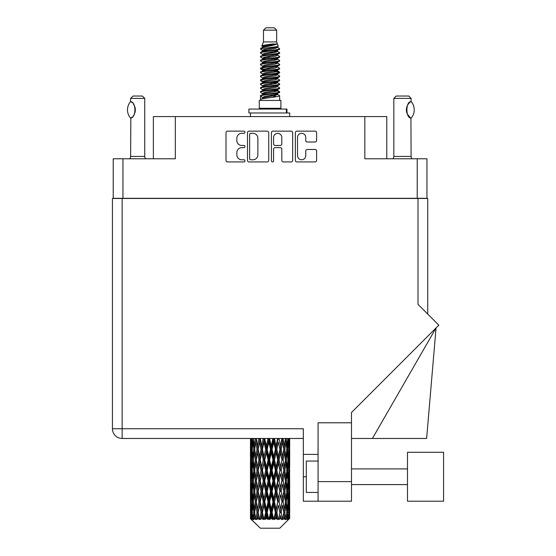 <?xml version="1.0" encoding="UTF-8"?>
<svg xmlns="http://www.w3.org/2000/svg" width="556" height="556" viewBox="0 0 556 556"><rect width="100%" height="100%" fill="white"/><g stroke="black" fill="none" stroke-linecap="round" stroke-linejoin="round"><path stroke-width="0.83" d="M297.523 155.673A4.121 4.121 0 0 0 301.644 159.787A4.121 4.121 0 0 0 305.758 155.673L305.758 151.01A1.543 1.543 0 0 1 307.301 149.474L315.078 149.474A1.543 1.543 0 0 1 316.614 151.01L316.614 160.406A1.543 1.543 0 0 1 315.078 161.942L296.911 161.942A1.543 1.543 0 0 1 295.368 160.406L295.368 132.689A1.543 1.543 0 0 1 296.911 131.146L315.078 131.146A1.543 1.543 0 0 1 316.614 132.689L316.614 140.466A1.543 1.543 0 0 1 315.078 142.002L307.301 142.002A1.543 1.543 0 0 1 305.758 140.466L305.758 137.422A4.121 4.121 0 0 0 301.644 133.308A4.121 4.121 0 0 0 297.523 137.422L297.523 155.673M272.503 161.942A1.077 1.077 0 0 0 273.58 160.865L273.58 149.168A1.543 1.543 0 0 1 275.123 147.625L280.28 147.625A1.543 1.543 0 0 1 281.816 149.168L281.816 160.406A1.543 1.543 0 0 0 283.358 161.942L291.135 161.942A1.543 1.543 0 0 0 292.671 160.406L292.671 132.689A1.543 1.543 0 0 0 291.135 131.146L272.968 131.146A1.543 1.543 0 0 0 271.425 132.689L271.425 160.865A1.077 1.077 0 0 0 272.503 161.942M426.945 198.471L426.945 158.78L426.945 198.311L113.215 198.311L113.215 158.78L113.215 198.471M268.729 160.406L268.729 132.689A1.543 1.543 0 0 0 267.193 131.146L249.025 131.146A1.543 1.543 0 0 0 247.483 132.689L247.483 160.406A1.543 1.543 0 0 0 249.025 161.942L267.193 161.942A1.543 1.543 0 0 0 268.729 160.406M241.784 133.308L243.903 133.308A1.077 1.077 0 0 0 244.981 132.231A1.077 1.077 0 0 0 243.903 131.146L227.543 131.146A1.543 1.543 0 0 0 226 132.689L226 160.406A1.543 1.543 0 0 0 227.543 161.942L243.903 161.942A1.077 1.077 0 0 0 244.981 160.865A1.077 1.077 0 0 0 243.903 159.787L241.784 159.787A4.928 4.928 0 0 1 236.856 154.86L236.856 152.552A4.928 4.928 0 0 1 241.784 147.625L243.903 147.625A1.077 1.077 0 0 0 244.981 146.548A1.077 1.077 0 0 0 243.903 145.47L241.784 145.47A4.928 4.928 0 0 1 236.856 140.543L236.856 138.236A4.928 4.928 0 0 1 241.784 133.308M417.215 198.311L417.215 158.78L364.826 158.78L364.826 116.586L175.335 116.586L175.335 158.78L122.939 158.78L122.939 198.311M153.373 158.78L153.373 116.586L175.335 116.586M364.826 116.586L386.788 116.586L386.788 158.78M250.714 133.308A1.077 1.077 0 0 0 249.637 134.385L249.637 158.71A1.077 1.077 0 0 0 250.714 159.787L252.952 159.787A4.928 4.928 0 0 0 257.873 154.86L257.873 138.236A4.928 4.928 0 0 0 252.952 133.308L250.714 133.308M281.816 137.499A4.121 4.121 0 0 0 277.701 133.384A4.121 4.121 0 0 0 273.58 137.499L273.58 143.928A1.543 1.543 0 0 0 275.123 145.47L280.28 145.47A1.543 1.543 0 0 0 281.816 143.928L281.816 137.499M417.215 158.78L426.945 158.78M113.215 158.78L122.939 158.78M443.57 501.22L443.57 452.278L407.492 452.278L407.492 501.22L443.57 501.22L407.492 501.22M318.081 492.435L306.314 492.435L306.314 461.063L318.081 461.063M318.081 501.22L318.081 481.614L351.489 481.614L351.489 501.22L303.333 501.22L303.333 428.745L122.153 428.745L122.153 198.471L427.731 198.471L427.731 314.077L427.731 221.997M418.001 198.471L418.001 304.354L438.823 325.17L351.489 412.496L351.489 422.789L318.081 422.789L318.081 481.614M351.489 422.789L351.489 481.614M303.333 438.475L122.153 438.475A9.723 9.723 0 0 1 112.43 428.745L112.43 198.471L122.153 198.471M318.081 454.398L303.333 454.398M372.423 438.475L436.05 327.943L426.633 438.475L351.489 438.475M130.514 118.053L130.514 118.053A12.628 12.628 0 0 1 130.514 101.658L130.841 101.658C136.248 102.311 136.255 117.413 130.841 118.053L130.625 156.431A3.134 3.134 0 0 1 129.562 158.78M130.625 156.431L144.741 156.431A3.134 3.134 0 0 0 145.804 158.78M144.741 156.431L144.741 98.391L130.625 98.391L130.514 101.658M130.625 98.391L132.981 96.035L142.392 96.035L144.741 98.391M130.841 101.658A9.723 9.723 0 0 1 131.362 102.019M131.57 102.172A9.723 9.723 0 0 1 132.217 102.728L132.064 102.582M133.384 104.021A9.723 9.723 0 0 1 134.594 106.147M134.816 106.731A9.723 9.723 0 0 1 135.33 109.859L134.816 106.738M134.948 112.569L135.33 109.886A9.723 9.723 0 0 1 134.816 112.986L134.837 112.924M134.594 113.57A9.723 9.723 0 0 1 133.398 115.676M132.217 116.989A9.723 9.723 0 0 1 131.57 117.538M131.369 117.691A9.723 9.723 0 0 1 130.841 118.053L131.362 117.698M134.594 106.14L134.406 105.723M134.316 105.522L133.398 104.041M131.987 102.519L131.584 102.186M263.488 30.156L276.666 30.156L274.316 27.8L265.844 27.8L263.488 30.156L263.488 41.915L261.82 45.946L263.196 46.906M276.666 30.156L276.666 41.915L263.488 41.915M280.905 100.427L259.256 100.427L259.256 108.274L280.905 108.274L280.905 100.427M261.841 108.274L261.841 109.059M278.313 108.274L278.313 109.059M276.909 43.987L264.816 46.419L260.778 48.469C260.66 47.121 274.296 45.661 276.909 43.987L272.808 43.987C266.748 44.675 263.085 45.328 261.82 45.946M260.778 48.469L260.75 49.387L263.196 50.832M276.666 41.915L278.167 46.204L275.345 47.399L264.816 49.359L262.634 50.339L262.939 50.693M278.334 45.946C279.147 47.086 260.173 48.129 260.507 49.116M279.383 48.469L279.647 49.116L278.917 49.116L279.383 48.469L277.215 47.045L277.527 47.399L275.345 48.379L262.939 50.964L260.507 52.542L260.75 53.313L262.939 54.62M275.352 90.531L279.647 91.761C280.238 93.067 259.916 94.374 260.507 95.681L260.507 96.174L262.634 97.397L262.634 98.204M276.957 90.044L277.527 90.538L275.345 91.518L264.816 93.477L260.507 95.681M279.647 91.761L279.404 92.525L275.345 94.457L264.816 96.417L262.634 97.397M279.647 92.254C280.238 93.561 259.916 94.867 260.507 96.174L260.507 100.427M279.647 95.681C280.238 96.987 259.916 98.301 260.507 99.607L264.816 97.397L275.345 95.437L277.527 94.457L277.215 94.103L279.647 95.681L279.647 100.427M278.917 49.116C275.595 50.255 259.923 51.402 260.507 52.542M260.507 53.035C259.916 51.729 280.238 50.422 279.647 49.116L275.345 51.319L264.816 53.279L262.634 54.259L262.634 55.239M275.352 50.339L279.647 52.542C280.238 53.849 259.916 55.162 260.507 56.469L260.75 57.233L263.196 58.672M277.215 50.964L277.527 51.319L275.345 52.299L264.816 54.259L260.507 56.469M279.647 52.542L279.404 53.313L277.215 54.62L264.816 57.198L262.634 58.185L262.939 58.54M279.647 53.035C280.238 54.342 259.916 55.649 260.507 56.955M277.215 54.884L279.647 56.469C280.238 57.775 259.916 59.082 260.507 60.389L260.75 61.153L263.196 62.592M277.527 54.259L277.527 55.239L275.345 56.219L264.816 58.185L260.507 60.389M279.647 56.469L279.404 57.233L277.215 58.54L264.816 61.125L262.634 62.105L262.939 62.46M279.647 56.955C280.238 58.262 259.916 59.568 260.507 60.875M277.527 58.185L277.527 59.165L279.647 60.389C280.238 61.695 259.916 63.002 260.507 64.308L260.75 65.073L262.939 66.379M277.527 59.165L275.345 60.145L264.816 62.105L260.507 64.308M279.647 60.389L279.404 61.153L277.215 62.46L264.816 65.045L262.634 66.025L262.634 67.005M279.647 60.875C280.238 62.182 259.916 63.495 260.507 64.802M276.957 62.592L279.647 64.308C280.238 65.615 259.916 66.922 260.507 68.228L260.75 69L263.196 70.438M277.215 62.731L277.527 63.085L275.345 64.065L264.816 66.025L260.507 68.228M279.647 64.308L279.404 65.073L277.215 66.379L264.816 68.965L262.634 69.945L262.939 70.306M279.647 64.802C280.238 66.108 259.916 67.415 260.507 68.722M277.215 66.65L279.647 68.228C280.238 69.535 259.916 70.848 260.507 72.155L260.75 72.919L263.196 74.358M277.527 66.025L277.527 67.005L275.345 67.985L264.816 69.945L260.507 72.155M279.647 68.228L279.404 69L277.215 70.306L264.816 72.892L262.634 73.872L262.939 74.226M279.647 68.722C280.238 70.028 259.916 71.335 260.507 72.641M276.957 70.438L279.647 72.155C280.238 73.462 259.916 74.768 260.507 76.075L260.75 76.839L262.939 78.146M277.215 70.57L277.527 70.925L275.345 71.905L264.816 73.872L260.507 76.075M279.647 72.155L279.404 72.919L277.215 74.226L264.816 76.811L262.634 77.791L262.634 78.771M279.647 72.641C280.238 73.948 259.916 75.255 260.507 76.568M277.215 74.49L279.647 76.075C280.238 77.381 259.916 78.688 260.507 79.994L260.75 80.759L264.802 81.711M277.527 73.872L277.527 74.852L275.345 75.831L264.816 77.791L260.507 79.994M279.647 76.075L279.404 76.839L277.215 78.146L264.816 80.731L262.634 81.711L263.196 82.205M279.647 76.568C280.238 77.875 259.916 79.181 260.507 80.488M276.957 78.278L279.647 79.994C280.238 81.301 259.916 82.608 260.507 83.914L260.75 84.686L262.939 85.992M277.215 78.417L277.527 78.771L275.345 79.751L264.816 81.711L260.507 83.914M279.647 79.994L279.404 80.759L277.215 82.066L264.816 84.651L262.634 85.631L262.634 86.611M279.647 80.488C280.238 81.795 259.916 83.101 260.507 84.408M275.352 81.711L279.647 83.914C280.238 85.228 259.916 86.534 260.507 87.841L260.75 88.606L262.939 89.912M277.215 82.337L277.527 82.691L275.345 83.671L264.816 85.631L260.507 87.841M279.647 83.914L279.404 84.686L277.215 85.992L264.816 88.578L262.634 89.558L262.634 90.538M279.647 84.408C280.238 85.714 259.916 87.021 260.507 88.328M277.215 86.256L279.647 87.841C280.238 89.148 259.916 90.454 260.507 91.761L260.75 92.525L263.196 93.964M277.527 85.631L277.527 86.611L275.345 87.591L264.816 89.558L260.507 91.761M279.647 87.841L279.404 88.606L277.215 89.912L264.816 92.498L262.634 93.477L262.939 93.832M279.647 88.328C280.238 89.634 259.916 90.948 260.507 92.254M263.676 49.665L266.157 50.054M262.884 50.012L264.802 50.339M274.004 51.604L276.478 51.993M263.676 57.511L266.157 57.9M275.352 59.158L277.27 59.485M262.884 57.859L264.802 58.185M274.004 59.443L276.478 59.833M263.676 61.431L266.157 61.82M275.352 63.085L277.27 63.405M262.884 61.779L264.802 62.105M260.701 68.478L266.157 69.667M275.352 70.925L277.27 71.251M262.884 69.625L264.802 69.952M274.004 71.21L279.453 72.398M275.352 78.771L277.27 79.091M263.676 81.037L266.157 81.426M275.352 82.691L277.27 83.018M274.004 82.976L276.478 83.365M274.004 90.816L276.478 91.205M263.676 92.803L266.157 93.193M275.352 94.457L277.27 94.777M262.884 93.151L264.802 93.477M274.004 94.742L276.478 95.132M289.69 515.711L289.676 518.79L289.627 515.488M289.69 494.701L289.69 509.157L289.669 491.421L289.53 498.635L289.245 491.421L289.53 484.186L289.669 491.421M289.669 470.397L289.53 477.625L289.245 470.397L289.53 463.162L289.69 488.133L289.613 480.898L288.752 480.898M289.69 452.653L289.69 467.109L289.669 449.373L289.53 456.608L289.245 449.373L289.53 442.152L289.669 449.373L289.62 438.475M289.69 438.475L289.69 446.093M250.888 438.475L250.624 446.093L250.485 438.865L250.527 456.83M279.779 528.2L289.238 518.79L279.779 528.2L260.375 528.2L250.547 518.79L250.624 515.711L250.721 518.79L251.673 519.575L251.034 518.79L250.735 512.43L251.09 505.209L251.576 512.43L251.034 518.79M256.997 470.397L255.788 477.625L254.683 470.397L255.788 463.162L256.997 470.397L258.081 470.397L257.581 473.684L258.929 480.898L257.581 488.133L256.323 480.898L258.081 470.397L256.323 459.888L257.581 452.653L258.929 459.888L257.581 467.109L256.768 462.516M256.997 491.421L255.788 498.635L254.683 491.421L255.788 484.186L256.997 491.421L258.081 491.421L256.768 499.295L257.581 494.701L258.929 501.922L257.581 509.157L256.323 501.922L258.081 491.421L256.768 483.525M250.485 438.865L250.492 438.475M250.909 438.865L251.847 438.865M250.839 446.948L250.624 446.093M250.541 449.373L251.402 449.373M250.485 459.888L250.624 452.653L250.909 459.888L250.624 467.109L250.485 459.888L250.485 480.898L250.624 473.684L250.909 480.898L250.624 488.133L250.485 480.898M250.735 449.373L251.09 442.152L251.576 449.373L251.09 456.608L250.735 449.373M252.5 438.475L251.847 446.093L251.319 438.475M252.535 438.865L253.585 438.865M252.278 447.983L251.847 446.093M251.423 440.748L251.09 442.152M251.576 449.373L252.577 449.373M251.423 458.012L251.09 456.608M250.839 451.792L250.624 452.653M250.909 459.888L251.847 459.888M250.541 470.397L251.402 470.397M250.839 467.971L250.624 467.109M250.735 470.397L251.09 463.162L251.576 470.397L251.09 477.625L250.735 470.397M251.291 459.888L251.847 452.653L252.535 459.888L251.847 467.109L251.291 459.888M252.146 449.373L252.897 442.152L253.772 449.373L252.897 456.608L252.146 449.373M255.211 438.475L254.217 446.093L253.327 438.475M255.267 438.865L256.358 438.865L255.788 442.152L256.997 449.373L255.788 456.608L254.683 449.373L255.788 442.152M253.772 449.373L254.85 449.373L254.217 446.093M253.397 439.81L252.897 442.152M253.397 458.95L252.897 456.608M252.278 450.756L251.847 452.653M252.535 459.888L253.585 459.888M252.278 469.007L251.847 467.109M251.423 461.765L251.09 463.162M251.576 470.397L252.577 470.397M250.839 472.822L250.624 473.684M250.909 480.898L251.847 480.898M251.423 479.029L251.09 477.625M250.527 483.956L250.485 501.922L250.624 494.701L250.909 501.922L250.624 509.157L250.485 501.922M250.541 491.421L251.402 491.421M250.839 488.995L250.624 488.133M251.291 480.898L251.847 473.684L252.535 480.898L251.847 488.133L251.291 480.898M252.146 470.397L252.897 463.162L253.772 470.397L252.897 477.625L252.146 470.397M253.279 459.888L254.217 452.653L255.267 459.888L254.217 467.109L253.279 459.888M258.853 438.475L257.581 446.093L256.385 438.475M258.929 438.865L259.993 438.865L259.916 438.475L259.569 442.152L261.042 449.373L259.569 456.608L258.179 449.373L259.569 442.152M256.997 449.373L258.081 449.373L256.768 441.499M258.179 449.373L257.581 446.093M255.267 459.888L256.358 459.888L255.788 456.608M254.85 449.373L254.217 452.653M253.772 470.397L254.85 470.397L254.217 467.109M253.397 460.827L252.897 463.162M253.397 479.96L252.897 477.625M252.278 471.787L251.847 473.684M252.535 480.898L253.585 480.898M250.735 491.421L251.09 484.186L251.576 491.421L251.09 498.635L250.735 491.421M251.423 482.775L251.09 484.186M251.576 491.421L252.577 491.421M252.278 490.031L251.847 488.133M250.839 493.839L250.624 494.701M250.909 501.922L251.847 501.922M251.423 500.046L251.09 498.635M250.527 504.987L250.547 518.79M250.541 512.43L251.402 512.43M250.839 510.019L250.624 509.157M252.146 491.421L252.897 484.186L253.772 491.421L252.897 498.635L252.146 491.421M253.279 480.898L254.217 473.684L255.267 480.898L254.217 488.133L253.279 480.898M263.203 438.475L261.73 446.093L260.312 438.475M263.294 438.865L264.26 438.865L264.176 438.475M267.992 438.475L266.407 446.093L264.753 438.865L264.232 438.475M260.229 438.865L260.069 438.475M261.042 449.373L262.064 449.373L259.993 438.865L257.581 452.653M262.432 449.373L264.017 442.152L265.65 449.373L264.017 456.608L262.432 449.373L262.064 449.373L261.73 446.093M258.929 459.888L259.993 459.888L258.081 449.373L256.768 457.261M260.229 459.888L261.73 452.653L263.294 459.888L261.73 467.109L259.569 456.608M258.179 470.397L257.581 467.109L258.081 470.397L259.993 459.888L259.569 463.162L261.042 470.397L259.569 477.625L258.179 470.397L259.569 463.162M256.358 459.888L255.788 463.162M255.267 480.898L256.358 480.898L255.788 477.625M254.85 470.397L254.217 473.684M253.772 491.421L254.85 491.421L254.217 488.133M253.397 481.843L252.897 484.186M251.291 501.922L251.847 494.701L252.535 501.922L251.847 509.157L251.291 501.922M252.278 492.811L251.847 494.701M252.535 501.922L253.585 501.922M253.397 500.984L252.897 498.635M251.423 503.799L251.09 505.209M251.576 512.43L252.577 512.43M252.278 511.047L251.847 509.157M289.558 518.79L289.53 505.209L289.676 518.79M288.821 518.79L289.502 518.79M250.839 514.856L250.624 515.711M253.279 501.922L254.217 494.701L255.267 501.922L254.217 509.157L253.279 501.922M264.753 438.865L264.844 438.475M251.138 518.79L252.049 519.575L251.597 518.79L251.847 515.711L252.125 518.79L253.23 519.575L252.146 512.43L252.897 505.209L253.772 512.43L252.994 518.79L253.96 519.575L254.217 515.711L254.648 518.79L255.85 519.575L254.683 512.43L255.788 505.209L256.997 512.43L255.927 518.79L256.886 519.575L257.581 515.711L258.144 518.79L259.36 519.575L258.179 512.43L259.569 505.209L261.042 512.43L259.742 518.79L260.639 519.575L261.73 515.711L262.39 518.79L263.544 519.575L263.822 518.79L262.432 512.43L264.017 505.209L265.65 512.43L264.211 518.79L264.99 519.575L265.698 518.79L266.407 515.711L267.116 518.79L268.138 519.575L268.645 518.79L267.165 512.43L268.847 505.209L270.543 512.43L269.048 518.79L269.653 519.575L270.591 518.79L271.307 515.711L272.03 518.79L272.857 519.575L273.552 518.79L272.079 512.43L273.754 505.209L275.401 512.43L273.955 518.79L274.351 519.575L275.449 518.79L276.137 515.711L276.818 518.79L277.402 519.575L278.243 518.79L276.867 512.43L278.424 505.209L279.925 512.43L278.771 519.575L279.967 518.79L280.585 515.711L281.482 519.575L282.42 518.79L281.225 512.43L282.58 505.209L283.831 512.43L282.65 519.575L283.873 518.79L284.373 515.711L284.846 519.575L285.819 518.79L284.887 512.43L285.944 505.209L286.875 512.43L285.742 519.575L286.903 518.79L287.264 515.711L287.285 519.575L288.23 518.79L287.619 512.43L288.307 505.209L288.863 512.43L288.383 518.79L287.848 519.575L288.877 518.79L289.071 515.711L289.238 518.79L288.877 518.79M250.721 518.79L260.375 528.2M287.598 518.79L286.903 518.79M284.853 518.79L283.873 518.79M281.183 518.79L279.967 518.79M278.612 518.79L278.243 518.79M276.818 518.79L275.449 518.79M273.955 518.79L273.552 518.79M272.03 518.79L270.591 518.79M269.048 518.79L268.645 518.79M267.116 518.79L265.698 518.79M264.211 518.79L263.822 518.79M262.39 518.79L261.084 518.79M258.144 518.79L257.032 518.79M254.648 518.79L253.8 518.79M252.125 518.79L251.597 518.79M268.082 438.865L268.895 438.865L268.805 438.475M272.906 438.475L271.307 446.093L269.618 438.865L268.889 438.475M265.65 449.373L266.553 449.373L264.26 438.865L264.017 442.152M267.165 449.373L268.847 442.152L270.543 449.373L268.847 456.608L267.165 449.373L266.553 449.373L266.407 446.093M263.294 459.888L264.26 459.888L262.064 449.373L261.73 452.653M264.753 459.888L266.407 452.653L268.082 459.888L266.407 467.109L264.753 459.888L264.26 459.888L264.017 456.608M261.042 470.397L262.064 470.397L259.993 459.888L264.343 438.475M262.432 470.397L264.017 463.162L265.65 470.397L264.017 477.625L262.432 470.397L262.064 470.397L261.73 467.109M258.929 480.898L259.993 480.898L258.081 470.397L256.768 478.278M260.229 480.898L261.73 473.684L263.294 480.898L261.73 488.133L259.569 477.625M258.179 491.421L259.569 484.186L261.042 491.421L259.569 498.635L257.581 488.133M256.358 480.898L255.788 484.186M255.267 501.922L256.358 501.922L255.788 498.635M254.85 491.421L254.217 494.701M253.397 502.867L252.897 505.209M253.772 512.43L254.85 512.43L254.217 509.157M252.278 513.82L251.847 515.711M269.618 438.865L269.709 438.475M272.996 438.865L273.608 438.865L273.517 438.475M277.639 438.475L276.137 446.093L274.504 438.865L273.608 438.865L273.621 438.475M270.543 449.373L271.258 449.373L268.895 438.865L268.847 442.152M272.079 449.373L273.754 442.152L275.401 449.373L273.754 456.608L272.079 449.373L271.258 449.373L271.307 446.093M268.082 459.888L268.895 459.888L266.553 449.373L266.407 452.653M269.618 459.888L271.307 452.653L272.996 459.888L271.307 467.109L269.618 459.888L268.895 459.888L268.847 456.608M265.65 470.397L266.553 470.397L264.26 459.888L264.017 463.162M267.165 470.397L268.847 463.162L270.543 470.397L268.847 477.625L267.165 470.397L266.553 470.397L266.407 467.109M263.294 480.898L264.26 480.898L262.064 470.397L261.73 473.684M264.753 480.898L266.407 473.684L268.082 480.898L266.407 488.133L264.753 480.898L264.26 480.898L264.017 477.625M261.042 491.421L262.064 491.421L259.993 480.898L259.569 484.186M262.432 491.421L264.017 484.186L265.65 491.421L264.017 498.635L262.432 491.421L262.064 491.421L261.73 488.133M258.929 501.922L259.993 501.922L258.081 491.421L268.986 438.475M260.229 501.922L261.73 494.701L263.294 501.922L261.73 509.157L259.569 498.635M256.997 512.43L258.081 512.43L256.768 504.556M258.179 512.43L257.581 509.157M256.358 501.922L255.788 505.209M254.85 512.43L254.217 515.711M274.504 438.865L274.594 438.475M277.722 438.865L278.014 438.475M281.899 438.475L280.585 446.093L279.119 438.865L278.09 438.865L278.132 438.475M275.401 449.373L275.894 449.373L273.608 438.865L273.754 442.152M276.867 449.373L278.424 442.152L279.925 449.373L278.424 456.608L276.867 449.373L275.894 449.373L276.137 446.093M272.996 459.888L273.608 459.888L271.258 449.373L271.307 452.653M274.504 459.888L276.137 452.653L277.722 459.888L276.137 467.109L274.504 459.888L273.608 459.888L273.754 456.608M270.543 470.397L271.258 470.397L268.895 459.888L268.847 463.162M272.079 470.397L273.754 463.162L275.401 470.397L273.754 477.625L272.079 470.397L271.258 470.397L271.307 467.109M268.082 480.898L268.895 480.898L266.553 470.397L266.407 473.684M269.618 480.898L271.307 473.684L272.996 480.898L271.307 488.133L269.618 480.898L268.895 480.898L268.847 477.625M265.65 491.421L266.553 491.421L264.26 480.898L264.017 484.186M267.165 491.421L268.847 484.186L270.543 491.421L268.847 498.635L267.165 491.421L266.553 491.421L266.407 488.133M263.294 501.922L264.26 501.922L262.064 491.421L261.73 494.701M264.753 501.922L266.407 494.701L268.082 501.922L266.407 509.157L264.753 501.922L264.26 501.922L264.017 498.635M261.042 512.43L262.064 512.43L259.993 501.922L259.569 505.209M262.432 512.43L262.064 512.43L261.73 509.157M259.36 519.575L258.081 512.43L257.581 515.711M279.119 438.865L279.195 438.475M281.975 438.865L282.01 438.475M285.423 438.475L284.373 446.093L283.157 438.865L282.08 438.865L282.135 438.475L283.831 449.373L282.58 456.608L281.225 449.373L282.58 442.152M279.925 449.373L278.424 442.152M281.225 449.373L280.161 449.373L280.585 446.093M277.722 459.888L278.09 459.888L275.894 449.373L276.137 452.653M279.119 459.888L280.585 452.653L281.975 459.888L280.585 467.109L279.119 459.888L278.09 459.888L278.424 456.608M275.401 470.397L275.894 470.397L273.608 459.888L273.754 463.162M276.867 470.397L278.424 463.162L279.925 470.397L278.424 477.625L276.867 470.397L275.894 470.397L276.137 467.109M272.996 480.898L273.608 480.898L271.258 470.397L271.307 473.684M274.504 480.898L276.137 473.684L277.722 480.898L276.137 488.133L274.504 480.898L273.608 480.898L273.754 477.625M270.543 491.421L271.258 491.421L268.895 480.898L268.847 484.186M272.079 491.421L273.754 484.186L275.401 491.421L273.754 498.635L272.079 491.421L271.258 491.421L271.307 488.133M268.082 501.922L268.895 501.922L266.553 491.421L266.407 494.701M269.618 501.922L271.307 494.701L272.996 501.922L271.307 509.157L269.618 501.922L268.895 501.922L268.847 498.635M265.65 512.43L266.553 512.43L264.26 501.922L264.017 505.209M267.165 512.43L266.553 512.43L266.407 509.157M263.544 519.575L262.064 512.43L261.73 515.711M283.157 438.865L283.226 438.475M283.386 446.746L282.08 438.865L280.161 449.373L280.585 452.653M284.887 449.373L285.944 442.152L286.875 449.373L285.944 456.608L284.887 449.373L283.803 449.373L284.373 446.093M281.975 459.888L280.161 449.373L278.09 459.888L278.424 463.162M283.157 459.888L284.373 452.653L285.478 459.888L284.373 467.109L283.157 459.888L282.08 459.888L282.58 456.608M279.925 470.397L278.09 459.888L275.894 470.397L276.137 473.684M281.225 470.397L282.58 463.162L283.831 470.397L282.58 477.625L281.225 470.397L280.161 470.397L280.585 467.109M277.722 480.898L278.09 480.898L275.894 470.397L273.608 480.898L273.754 484.186M279.119 480.898L280.585 473.684L281.975 480.898L280.585 488.133L279.119 480.898L278.09 480.898L278.424 477.625M275.401 491.421L275.894 491.421L273.608 480.898L271.258 491.421L271.307 494.701M276.867 491.421L278.424 484.186L279.925 491.421L278.424 498.635L276.867 491.421L275.894 491.421L276.137 488.133M272.996 501.922L273.608 501.922L271.258 491.421L268.895 501.922L268.847 505.209M274.504 501.922L276.137 494.701L277.722 501.922L276.137 509.157L274.504 501.922L273.608 501.922L273.754 498.635M270.543 512.43L271.258 512.43L268.895 501.922L266.553 512.43L266.407 515.711M272.079 512.43L271.258 512.43L271.307 509.157M268.138 519.575L266.553 512.43L264.99 519.575M287.973 438.475L287.264 446.093L286.43 438.475M286.382 438.865L285.304 438.865L285.944 442.152M286.764 448.428L287.264 446.093M286.382 459.888L287.264 452.653L288.015 459.888L287.264 467.109L286.382 459.888L285.304 459.888L285.944 456.608M283.803 449.373L284.373 452.653M283.386 467.763L282.58 463.162M284.887 470.397L285.944 463.162L286.875 470.397L285.944 477.625L284.887 470.397L283.803 470.397L284.373 467.109M281.975 480.898L280.585 473.684M283.157 480.898L284.373 473.684L285.478 480.898L284.373 488.133L283.157 480.898L282.08 480.898L282.58 477.625M279.925 491.421L278.424 484.186M281.225 491.421L282.58 484.186L283.831 491.421L282.58 498.635L281.225 491.421L280.161 491.421L280.585 488.133M277.722 501.922L278.09 501.922L275.894 491.421L276.137 494.701M279.119 501.922L280.585 494.701L281.975 501.922L280.585 509.157L279.119 501.922L278.09 501.922L278.424 498.635M275.401 512.43L275.894 512.43L273.608 501.922L273.754 505.209M276.867 512.43L275.894 512.43L276.137 509.157M272.857 519.575L271.258 512.43L271.307 515.711M287.619 449.373L288.307 442.152L288.863 449.373L288.307 456.608L287.619 449.373L286.576 449.373M289.405 438.475L289.071 446.093L288.606 438.475M288.578 438.865L287.577 438.865M288.731 447.497L289.071 446.093M287.876 440.255L288.307 442.152M287.876 458.498L288.307 456.608M286.764 450.311L287.264 452.653M286.764 469.452L287.264 467.109M285.304 459.888L285.944 463.162M286.382 480.898L287.264 473.684L288.015 480.898L287.264 488.133L286.382 480.898L285.304 480.898L285.944 477.625M283.803 470.397L284.373 473.684M283.386 488.793L282.58 484.186M284.887 491.421L285.944 484.186L286.875 491.421L285.944 498.635L284.887 491.421L283.803 491.421L284.373 488.133M281.975 501.922L280.585 494.701M283.157 501.922L284.373 494.701L285.478 501.922L284.373 509.157L283.157 501.922L282.08 501.922L282.58 498.635M279.925 512.43L278.424 505.209M281.225 512.43L280.161 512.43L280.585 509.157M277.402 519.575L275.894 512.43L276.137 515.711M287.619 470.397L288.307 463.162L288.863 470.397L288.307 477.625L287.619 470.397L286.576 470.397M288.578 459.888L289.071 452.653L289.071 467.109L288.578 459.888L287.577 459.888M289.613 438.865L288.752 438.865M289.322 441.29L289.53 442.152M289.245 449.373L288.314 449.373M289.322 457.47L289.53 456.608M288.731 451.25L289.071 452.653M288.731 468.513L289.071 467.109M287.876 461.278L288.307 463.162M287.876 479.515L288.307 477.625M286.764 471.335L287.264 473.684M286.764 490.482L287.264 488.133M285.304 480.898L285.944 484.186M286.382 501.922L287.264 494.701L288.015 501.922L287.264 509.157L286.382 501.922L285.304 501.922L285.944 498.635M283.803 491.421L284.373 494.701M283.386 509.81L282.58 505.209M284.887 512.43L283.803 512.43L284.373 509.157M281.482 519.575L280.585 515.711M287.619 491.421L288.307 484.186L288.863 491.421L288.307 498.635L287.619 491.421L286.576 491.421M288.578 480.898L289.071 473.684L289.071 488.133L288.578 480.898L287.577 480.898M289.613 459.888L288.752 459.888M289.322 462.307L289.53 463.162M289.245 470.397L288.314 470.397M289.322 478.487L289.53 477.625M288.731 472.273L289.071 473.684M288.731 489.544L289.071 488.133M287.876 482.288L288.307 484.186M287.876 500.532L288.307 498.635M286.764 492.359L287.264 494.701M286.764 511.492L287.264 509.157M285.304 501.922L285.944 505.209M283.803 512.43L284.373 515.711M288.578 501.922L289.071 494.701L289.071 509.157L288.578 501.922L287.577 501.922M289.322 483.324L289.53 484.186M289.245 491.421L288.314 491.421M289.322 499.496L289.53 498.635M288.731 493.297L289.071 494.701M288.731 510.561L289.071 509.157M287.876 503.312L288.307 505.209M287.619 512.43L286.576 512.43M286.764 513.369L287.264 515.711M289.613 501.922L288.752 501.922M289.669 512.43L289.69 509.157M289.322 504.348L289.53 505.209M289.245 512.43L288.314 512.43M288.731 514.307L289.071 515.711M272.808 43.987L264.816 45.439L262.634 46.419L262.939 46.773M277.27 81.391L277.215 82.066M270.077 95.437L276.478 96.723M267.227 56.712L270.077 57.198M262.939 94.103L262.634 94.457L262.634 93.477M270.077 52.299L272.926 52.792M277.27 69.625L277.527 70.925M270.077 83.671L272.926 84.164M267.227 68.478L270.077 68.965M262.939 82.337L262.634 82.691L262.634 81.711M275.352 93.477L277.215 94.103M282.65 519.575L283.386 515.058M278.771 519.575L283.386 494.048M274.351 519.575L283.386 473.024M269.653 519.575L278.09 480.898L283.386 452M260.639 519.575L278.174 438.475M256.886 519.575L262.064 491.421L273.691 438.475M248.9 112.979L248.9 109.059L286.938 109.059L286.938 112.979L248.9 112.979M289.69 116.586L289.69 112.979L286.938 112.979M250.471 112.979L250.471 116.586M392.786 158.78A3.134 3.134 0 0 0 393.843 156.431L411.099 156.431A3.134 3.134 0 0 0 412.163 158.78M393.843 156.431L393.843 98.391L411.099 98.391L411.099 101.526L410.474 101.943M409.633 102.61L408.667 103.611M407.569 105.216L407.194 105.994A9.723 9.723 0 0 1 409.932 102.353M406.797 107.093L406.394 109.852L406.964 113.139A9.723 9.723 0 0 1 406.971 106.564M407.451 114.265L410.328 117.67M411.099 156.431L410.926 118.081A9.723 9.723 0 0 1 407.2 113.73M393.843 98.391L396.199 96.035L408.75 96.035L411.099 98.391M411.19 101.63A12.628 12.628 0 0 1 411.197 118.081L410.926 118.081C405.581 118.018 405.581 101.692 410.926 101.63A9.723 9.723 0 0 0 410.439 101.963M122.153 438.475L122.153 428.745L112.43 428.745A9.723 9.723 0 0 0 122.153 438.475M306.314 476.749L303.333 476.749M286.396 112.979L286.396 109.059M407.492 484.589L351.489 484.589M407.492 468.903L351.489 468.903M250.471 442.152L250.471 456.608M250.471 463.162L250.471 477.625M250.471 484.186L250.471 498.635M250.471 505.209L250.471 518.79M262.634 46.419L262.634 47.399M277.527 50.339L277.527 51.319M262.634 62.105L262.634 63.085M262.634 69.945L262.634 70.925M277.527 81.711L277.527 82.691M277.527 89.558L277.527 90.538M277.215 90.176L279.404 91.483M260.75 80.759L262.939 82.066M277.527 46.419L277.527 47.399M262.634 50.339L262.634 51.319M262.634 58.185L262.634 59.165M277.527 62.105L277.527 63.085M262.634 73.872L262.634 74.852M277.527 77.791L277.527 78.771M277.527 93.477L277.527 94.457"/></g></svg>
